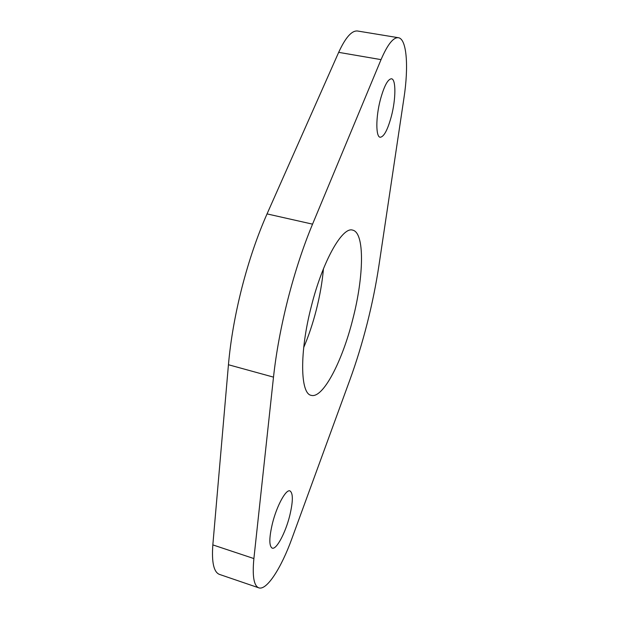 <?xml version="1.0" encoding="UTF-8"?>
<svg xmlns="http://www.w3.org/2000/svg" width="619" height="619" viewBox="0 0 619 619"><rect width="100%" height="100%" fill="white"/><g stroke="black" fill="none" stroke-linecap="round" stroke-linejoin="round"><path stroke-width="0.93" d="M398.404 37.72L357.604 31.02C351.832 30.331 345.526 37.442 338.67 52.352L267.044 213.903C257.303 235.94 248.946 260.467 241.959 287.487C235.096 314.545 230.593 340.295 228.442 364.738L212.835 544.898C211.574 562.307 213.772 572.142 219.428 574.393L258.773 587.833C253.844 585.829 252.212 576.072 253.891 558.57L273.497 377.133C276.19 352.49 281.018 326.437 287.967 298.985C295.023 271.571 303.217 246.633 312.549 224.155L381.041 59.625C387.571 44.46 393.359 37.155 398.404 37.72C406.845 38.85 408.757 66.837 403.952 98.034L378.944 265.427C376.073 284.508 372.143 303.883 367.16 323.551C362.154 343.205 356.374 362.045 349.82 380.051L291.882 538.623C281.343 567.84 266.696 590.797 258.773 587.833M352.822 319.102C342.384 361.094 322.963 398.907 311.21 395.34C300.238 393.87 299.333 352.404 311.349 306.243C322.685 260.885 342.469 226.399 352.644 230.129C364.908 232.566 363.91 276.515 352.822 319.102M303.697 347.507C308.641 335.97 312.843 323.443 316.301 309.926C319.915 295.665 322.298 281.947 323.451 268.754M391.409 116.14C387.695 129.851 383.958 136.884 380.19 137.248C375.772 137.062 375.671 117.579 380.314 99.868C384.105 86.056 387.834 79.023 391.502 78.775C396.114 79.17 395.897 99.094 391.409 116.14M289.731 515.704C285.529 532.75 276.43 549.943 272.19 548.132C268.979 546.066 269.064 537.795 272.461 523.326C276.84 505.63 285.993 489.018 289.963 490.906C293.205 493.119 293.127 501.382 289.731 515.704M273.497 377.133L228.442 364.738M253.891 558.57L212.835 544.898M381.041 59.625L338.67 52.352M312.549 224.155L267.044 213.903"/></g></svg>
